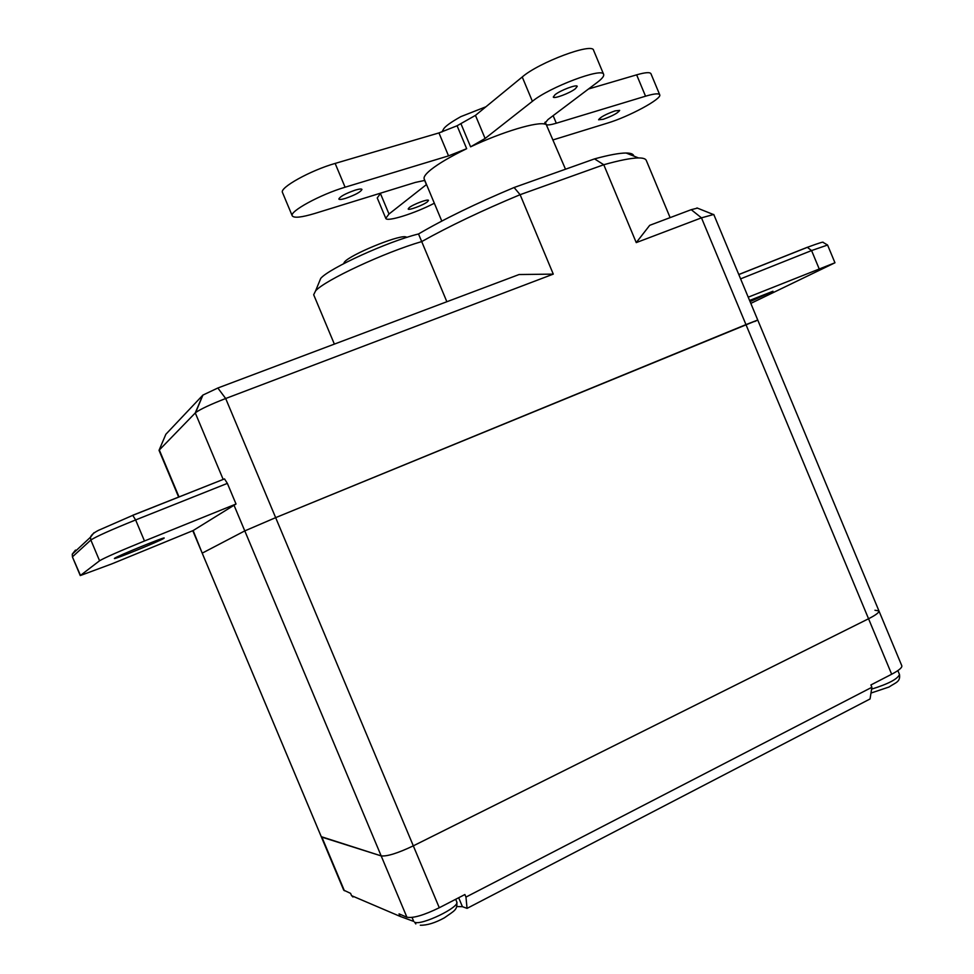 <?xml version="1.0" encoding="UTF-8"?>
<svg xmlns="http://www.w3.org/2000/svg" width="974" height="974" viewBox="0 0 974 974"><rect width="100%" height="100%" fill="white"/><g stroke="black" fill="none" stroke-linecap="round" stroke-linejoin="round"><path stroke-width="1.46" d="M132.805 515.246L224.507 478.904L227.368 483.384L236.025 504.021L193.144 530.55L202.215 553.183L321.25 836.666L381.175 855.903C387.092 856.548 397.806 853.2 413.317 845.846C397.806 853.2 387.092 856.548 381.175 855.903L406.901 917.204L399.048 913.88L400.095 916.388L413.719 921.404M178.668 497.117L159.018 450.305L195.616 412.599C200.474 409.129 210.494 404.429 225.676 398.512L275.654 517.644L244.778 530.903L202.555 552.964L244.778 530.903L275.654 517.644L413.317 845.846L868.552 618.758C875.784 615.069 879.254 612.451 878.95 610.917C879.254 612.451 875.784 615.069 868.552 618.758L891.673 674.239L870.914 684.953L871.888 687.279L870.062 698.955L467.057 908.365L462.431 906.684L456.769 906.563M179.033 496.959L159.249 449.83L165.848 434.282L202.909 395.079L217.847 388.005L225.676 398.512L553.281 274.12L520.116 194.69L603.77 164.74L636.253 242.611L701.475 217.847L745.962 324.61L275.654 517.644L757.748 320.032L745.962 324.61L868.552 618.758L413.317 845.846L439.286 907.744C423.836 915.256 413.049 918.409 406.901 917.204M754.667 321.554L757.748 320.032L878.95 610.917L874.969 610.248M193.144 530.55L111.937 563.836L80.27 575.573L99.567 560.768L90.85 540.022L90.448 537.246L93.979 532.717M114.567 558.297C116.831 556.251 165.312 536.479 164.18 538.05L163.912 538.318C160.771 540.692 113.739 559.867 114.396 558.492L114.567 558.297M236.025 504.021L144.481 540.996C119.705 551.114 104.729 557.7 99.567 560.768M217.847 388.005L519.069 274.534L553.281 274.12M636.253 242.611L649.707 225.323L691.223 209.678L697.421 208.119M446.859 301.733L418.516 233.967C444.156 218.955 476.018 203.469 514.102 187.507L520.116 194.69C481.923 210.603 449.111 226.236 421.705 241.589C384.767 252.278 324.573 280.366 315.588 290.873L313.677 294.745L334.362 344.114M319.168 282.18L320.714 278.406C329.115 268.3 388.017 241.43 418.516 233.967M514.102 187.507L594.542 158.884C608.884 154.976 619.403 153.028 626.099 153.015C630.921 153.052 633.49 154.062 633.794 156.071M343.53 263.747L344.613 261.86C350.762 254.591 396.138 235.757 405.184 236.731L407.108 237.279M750.82 303.401L834.962 262.773L748.227 297.18M750.09 301.648L772.966 291.238L749.59 300.455M691.223 209.678L701.475 217.847L713.759 214.463L757.748 320.032M670.124 217.628L646.273 160.393C645.592 158.75 642.998 157.922 638.518 157.946C631.286 158.007 619.695 160.272 603.77 164.74L594.542 158.884M467.057 908.365L465.962 897.091L464.89 894.534L439.286 907.744M871.888 687.279L465.962 897.091M400.095 916.388L351.541 895.642L350.591 893.377L343.712 890.139L192.803 530.757M878.95 610.917L901.814 665.802C902.241 667.628 898.856 670.441 891.673 674.239M344.394 890.76L321.883 837.141L381.175 855.903L234.028 505.262M603.649 74.414L593.58 50.271C592.691 42.32 539.036 62.324 522.234 76.983L475.458 115.37L485.101 138.478L470.588 146.831C502.426 131.77 537.794 121.239 545.355 124.246L544.624 123.686L547.924 119.595L597.342 82.327C602.102 78.711 604.209 76.069 603.649 74.414C602.979 66.999 549.397 87.161 532.388 101.32L485.101 138.478M457.086 125.768L466.668 148.693L448.539 155.877L345.1 187.215C320.434 194.447 289.035 211.602 292.261 215.863L282.497 192.535C279.1 187.885 310.389 170.438 335.141 163.425L438.945 132.927L457.086 125.768L475.458 115.37M380.761 193.095L377.242 197.941L385.777 218.334C386.605 222.279 414.814 213.428 434.331 203.225M553.244 139.842L607.399 123.126C628.729 116.795 662.43 98.654 659.715 94.758L650.949 73.72C649.987 72.015 645.214 72.38 636.643 74.84L588.539 88.975M538.659 178.766L518.314 186.01M466.668 148.693C450.743 156.449 438.86 163.413 431.019 169.598C425.699 173.896 423.434 177.012 424.201 178.972L441.794 221.086M565.504 169.22L546.268 124.623C547.656 125.281 551.004 124.806 556.3 123.223L645.543 96.195C654.09 93.662 658.814 93.187 659.715 94.758M292.261 215.863C294.026 218.249 301.563 217.433 314.882 213.44L415.314 182.43L424.798 180.397M355.254 190.125C345.502 193.546 340.023 196.517 338.83 199.049C339.342 199.767 341.594 199.536 345.612 198.343C355.303 194.934 360.745 191.963 361.963 189.431C361.476 188.713 359.248 188.944 355.254 190.125M575.366 88.756L577.241 86.357C576.961 84.081 560.513 90.253 555.07 94.685L553.281 97.023C553.622 99.275 569.814 93.2 575.366 88.756M603.271 119.278C612.573 115.918 618.04 112.96 619.671 110.391L615.069 110.878C605.706 114.25 600.215 117.221 598.608 119.778L603.271 119.278M426.515 184.524L389.003 214.012L385.777 218.334M409.238 207.596L408.179 208.984C408.374 210.737 423.264 205.185 427.403 201.837L428.511 200.4C428.377 198.635 413.293 204.26 409.238 207.596M144.481 540.996L135.63 519.946C110.817 529.978 95.89 536.674 90.85 540.022L72.6 556.702L72.246 554.194L75.436 550.115L76.447 550.298M227.368 483.384L135.63 519.946L132.72 515.283M224.507 478.904L132.939 515.283L98.423 530.367C93.881 532.705 91.227 534.994 90.448 537.246L72.246 554.194L72.441 556.958L80.44 575.366M202.726 395.249L195.275 412.915L223.18 479.427M738.803 274.571L807.884 247.128C818.805 243.086 823.882 241.503 823.103 242.392L827.583 245.034L811.573 250.562L807.288 247.299L738.779 274.51M819.061 268.568L811.573 250.562L740.593 278.856M462.431 906.684L458.669 897.736M871.596 689.142C888.349 683.918 897.651 679.048 899.489 674.495L897.858 670.599M415.813 923.949L414.607 922.183C421.036 925.982 460.422 906.928 456.745 901.851L455.674 899.282M545.209 122.067L546.268 124.623M544.746 122.773L545.355 124.246M461.006 123.881L470.588 146.831M438.945 132.927L448.539 155.877M335.141 163.425L345.1 187.215M636.643 74.84L645.543 96.195M553.147 115.65L556.3 123.223M380.384 193.412L389.003 214.012M424.64 180.409L426.405 184.61M522.234 76.983L532.388 101.32M72.441 556.958L80.27 575.573M320.714 278.406L315.588 290.873M344.492 261.994L343.846 263.577M405.184 236.731L406.779 237.388M827.583 245.034L834.962 262.773M696.958 207.937L712.883 214.304M626.099 153.015L638.518 157.946M202.909 395.079L195.616 412.599M870.975 693.062L889.031 687.011C895.934 682.348 900.512 681.946 899.489 674.495M420.318 925.227C427.05 925.385 435.061 922.926 444.351 917.849C454.456 910.629 457.719 909.96 456.745 901.851M413.707 921.367L412.063 917.435M352.965 897.017L351.687 895.703M441.916 131.989L443.45 129.311C444.704 126.681 450.512 122.444 460.885 116.612L485.916 106.787"/></g></svg>
